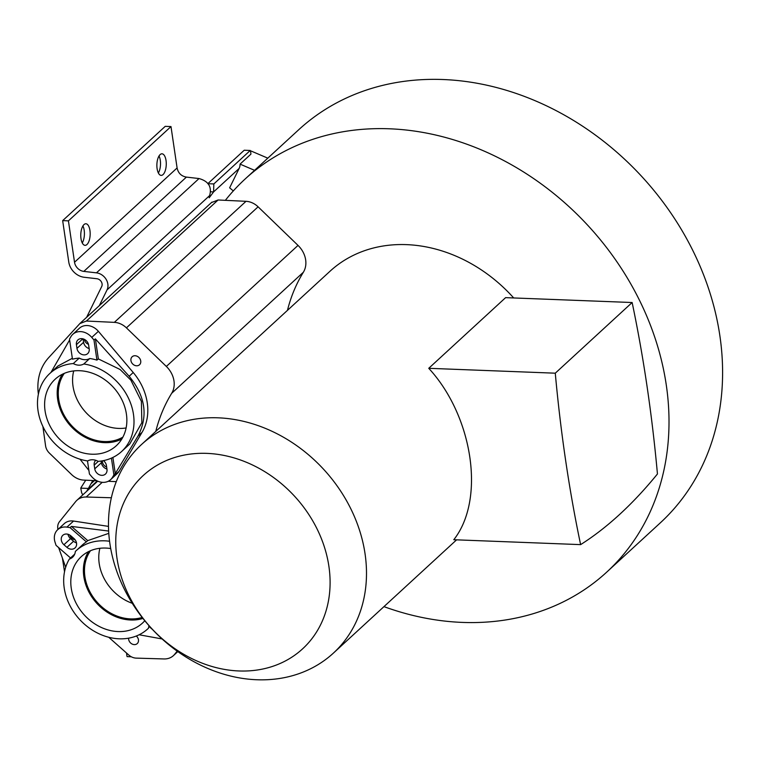 <?xml version="1.0" encoding="UTF-8"?>
<svg xmlns="http://www.w3.org/2000/svg" width="760" height="760" viewBox="0 0 760 760"><rect width="100%" height="100%" fill="white"/><g stroke="black" fill="none" stroke-linecap="round" stroke-linejoin="round"><path stroke-width="1.14" d="M136.572 365.788A5.434 4.494 -132.6 0 0 139.507 364.772A5.434 4.494 -132.6 0 0 137.094 356.231A5.434 4.494 -132.6 0 0 135.081 355.737A5.434 4.494 -132.6 0 0 132.145 356.763A5.434 4.494 -132.6 0 0 134.558 365.294A5.434 4.494 -132.6 0 0 136.572 365.788M38.389 394.183L38.389 394.183A55.955 46.274 47.4 0 1 48.611 357.732L79.838 323.599L86.403 321.034L114.332 322.363A17.575 14.535 47.4 0 1 126.416 327.854L166.345 366.443A22.372 18.506 47.4 0 1 171.693 393.281A181.526 150.138 -132.6 0 0 155.781 431.404M116.289 481.65L108.243 481.27M96.814 480.728L83.733 480.101A17.575 14.535 47.4 0 1 71.649 474.61L49.4 453.112A11.172 9.243 47.4 0 1 45.572 445.806L42.883 426.455M79.838 323.599L80.303 323.123M64.305 373.369A43.975 36.375 -132.6 0 0 64.885 416.546A43.975 36.375 -132.6 0 0 104.319 441.55A43.975 36.375 -132.6 0 0 122.901 437.104M102.448 460.826A5.434 4.494 -132.6 0 0 106.105 466.773A5.434 4.494 -132.6 0 0 106.637 466.982M84.36 339.368A5.434 4.494 -132.6 0 0 87.989 344.109A5.434 4.494 -132.6 0 0 88.464 344.299M287.46 310.365A181.526 150.138 47.4 0 1 303.363 272.241A22.372 18.506 -132.6 0 0 298.024 245.394L258.096 206.815A17.575 14.535 -132.6 0 0 246.012 201.314L225.35 200.336A267.064 220.884 47.4 0 1 245.148 178.989A267.064 220.884 47.4 0 1 495.662 156.427A267.064 220.884 47.4 0 1 666.264 384.883A267.064 220.884 47.4 0 1 606.622 572.214A267.064 220.884 47.4 0 1 383.962 606.632M513.693 297.948A141.711 117.201 -132.6 0 0 406.543 244.634A141.711 117.201 -132.6 0 0 329.983 271.272L141.578 444.457A141.711 117.201 -132.6 0 0 123.918 588.297A141.711 117.201 -132.6 0 0 256.823 679.753A141.711 117.201 -132.6 0 0 333.393 653.115A141.711 117.201 -132.6 0 0 351.053 509.276A141.711 117.201 -132.6 0 0 218.148 417.82A141.711 117.201 -132.6 0 0 141.578 444.457M92.625 480.529A28.405 23.494 47.4 0 1 90.934 483.816L86.896 491.112M606.622 572.214L660.212 522.947A267.064 220.884 -132.6 0 0 719.853 335.616A267.064 220.884 -132.6 0 0 549.252 107.16A267.064 220.884 -132.6 0 0 298.737 129.722L245.148 178.989M233.301 190.921L229.634 187.815L239.124 168.464A11.771 9.737 -132.6 0 0 240.055 164.122L254.572 170.325M267.805 158.156L251.142 151.041L250.572 151.572M86.611 317.338L101.716 286.51A5.377 4.446 -132.6 0 0 96.89 278.73L84.255 277.276A15.988 13.224 47.4 0 1 68.77 262.029L62.662 220.628L68.419 220.856L74.528 262.248A9.595 7.932 -132.6 0 0 83.819 271.396L96.453 272.849L199.034 178.552C208.506 181.193 212.04 186.865 209.627 195.576L209.19 197.799L213.579 191.928L213.845 183.929L250.24 150.47A11.771 9.737 -132.6 0 1 250.905 154.147L240.055 164.122M96.453 272.849A11.771 9.737 47.4 0 1 107.036 289.892L99.303 305.662M250.24 150.47L244.207 150.243L207.803 183.701L213.845 183.929M239.124 168.464L213.579 191.928L210.548 191.795M74.528 262.248L177.099 167.96C178.201 173.128 181.298 176.177 186.399 177.099L83.819 271.396M199.034 178.552L186.399 177.099M68.419 220.856L170.99 126.568L165.233 126.341L62.662 220.628M177.099 167.96L170.99 126.568M160.094 154.622A10.792 4.693 92.2 0 0 156.902 166.601A10.792 4.693 92.2 0 0 161.158 175.38A10.792 4.693 92.2 0 0 163.048 174.572A10.792 4.693 92.2 0 0 166.24 162.593A10.792 4.693 92.2 0 0 161.984 153.805A10.792 4.693 92.2 0 0 160.094 154.622M83.999 224.58A10.792 4.693 92.2 0 0 80.797 236.559A10.792 4.693 92.2 0 0 85.053 245.337A10.792 4.693 92.2 0 0 86.944 244.53A10.792 4.693 92.2 0 0 90.145 232.55A10.792 4.693 92.2 0 0 85.889 223.763A10.792 4.693 92.2 0 0 83.999 224.58M159.02 155.971A10.792 4.693 -87.8 0 1 158.365 172.995M82.916 225.929A10.792 4.693 -87.8 0 1 82.26 242.953M88.008 488.423L80.788 488.139A12.796 10.583 47.4 0 1 81.377 487.065L85.728 480.197M80.788 488.139L81.633 492.765L82.783 494.883M126.502 653.001L127.043 656.611L131.318 656.783M211.508 202.559L218.091 199.984L225.35 200.336M57.931 529.473L57.817 528.741A11.172 9.243 47.4 0 1 59.517 521.654L75.639 501.638A17.575 14.535 47.4 0 1 76.864 500.327A17.575 14.535 47.4 0 1 86.222 497.011L111.359 497.762M177.184 651.149L174.629 654.322A17.575 14.535 47.4 0 1 173.394 655.642A17.575 14.535 47.4 0 1 164.036 658.948L136.211 658.122A11.172 9.243 47.4 0 1 128.773 655.015L108.727 637.26M64.534 571.748L62.396 558.049M90.497 550.715A43.975 36.375 -132.6 0 0 91.076 593.892A43.975 36.375 -132.6 0 0 130.501 618.896A43.975 36.375 -132.6 0 0 142.186 617.462M128.63 638.172A5.434 4.494 -132.6 0 0 134.302 644.613A5.434 4.494 -132.6 0 0 136.192 644.271A5.434 4.494 -132.6 0 0 137.237 643.587A5.434 4.494 -132.6 0 0 136.316 636.006M69.853 535.078A5.434 4.494 -132.6 0 0 75.088 539.742M132.268 603.297A43.975 36.375 47.4 0 1 99.902 548.283M206.862 453.378A117.724 97.365 -132.6 0 0 116.964 558.077A117.724 97.365 -132.6 0 0 238.991 670.966A117.724 97.365 -132.6 0 0 328.89 566.267A117.724 97.365 -132.6 0 0 206.862 453.378M428.744 368.305C472.53 415.653 485.858 498.95 453.786 539.733L580.621 544.625A799.586 347.31 92.2 0 0 657.447 473.974A799.586 347.31 92.2 0 0 632.139 302.518L505.609 297.644L428.744 368.305L555.275 373.188A799.406 347.225 92.2 0 0 580.621 544.625M632.139 302.518L555.275 373.188M126.122 427.947A43.975 36.375 47.4 0 1 118.607 428.412A43.975 36.375 47.4 0 1 73.71 370.927M108.794 533.339L87.761 540.616L86.374 541.87A53.01 43.842 -132.6 0 0 82.013 545.309L76.057 550.781A53.01 43.842 47.4 0 1 109.573 541.262M149.064 625.736A11.998 9.918 -132.6 0 0 148.523 628.168A53.01 43.842 47.4 0 1 147.81 628.843A53.01 43.842 47.4 0 1 84.236 623.998A53.01 43.842 47.4 0 1 69.34 559.075A11.998 9.918 -132.6 0 0 72.589 557.222A11.998 9.918 -132.6 0 0 73.482 556.263A11.998 9.918 -132.6 0 0 75.344 551.456A53.01 43.842 47.4 0 1 76.057 550.781M148.523 628.168L147.81 628.843M152.513 629.527L149.72 627.086M69.34 559.075L74.698 554.144M162.108 638.951L139.108 634.771M108.499 526.385L73.549 521.056A14.393 11.903 -132.6 0 0 64.296 523.621L57.684 529.701A14.393 11.903 47.4 0 1 66.927 527.136L70.034 527.611L86.374 541.87M142.956 618.44A45.172 37.363 47.4 0 1 94.895 601.112A45.172 37.363 47.4 0 1 88.454 551.656M76.494 542.887A6.793 5.624 47.4 0 1 73.549 541.272L70.547 538.65A6.793 5.624 47.4 0 1 67.972 534.251M108.651 531.05L71.478 526.414L87.761 540.616M71.478 526.414L70.034 527.611M70.537 557.973L56.05 545.338L55.043 542.222A14.393 11.903 47.4 0 1 56.611 530.86A14.393 11.903 47.4 0 1 57.684 529.701M70.918 535.866L73.919 538.489A6.793 5.624 -132.6 0 1 75.535 547.38A6.793 5.624 -132.6 0 1 75.021 547.922A6.793 5.624 -132.6 0 1 66.927 547.352L63.925 544.73A6.793 5.624 -132.6 0 1 62.32 535.838A6.793 5.624 -132.6 0 1 62.823 535.297A6.793 5.624 -132.6 0 1 70.918 535.866M110.713 548.558A45.172 37.363 -132.6 0 0 81.358 556.558A45.172 37.363 -132.6 0 0 77.986 560.186A45.172 37.363 -132.6 0 0 86.507 617.253A45.172 37.363 -132.6 0 0 142.5 623.077A45.172 37.363 -132.6 0 0 144.799 620.73M58.615 547.58L65.702 567.216M121.619 451.497A53.01 43.842 47.4 0 1 98.182 461.358A11.998 9.918 -132.6 0 0 92.73 459.762A11.998 9.918 -132.6 0 0 87.675 460.959A53.01 43.842 47.4 0 1 42.056 424.64A53.01 43.842 47.4 0 1 49.865 373.435A53.01 43.842 47.4 0 1 73.293 363.565A11.998 9.918 -132.6 0 0 78.755 365.17A11.998 9.918 -132.6 0 0 83.809 363.974A53.01 43.842 47.4 0 1 129.428 400.283A53.01 43.842 47.4 0 1 121.619 451.497L129.713 444.058L141.844 422.712L141.407 401.413L130.862 380.133L120.099 369.502L98.344 358.91L96.938 360.107A53.01 43.842 -132.6 0 0 89.765 358.501A11.998 9.918 47.4 0 1 84.712 359.698A11.998 9.918 47.4 0 1 79.249 358.093A53.01 43.842 -132.6 0 0 72.466 359.166L69.502 339.055L70.956 336.594A14.393 11.903 47.4 0 1 72.789 334.324A14.393 11.903 47.4 0 1 80.57 331.616A14.393 11.903 47.4 0 1 91.77 337.402L93.974 340.005L96.938 360.107M83.809 363.974L89.765 358.501M112.888 457.444L115.273 473.603L113.895 474.924L111.416 458.128M113.895 474.924L112.442 477.384A14.393 11.903 47.4 0 1 110.609 479.655A14.393 11.903 47.4 0 1 102.828 482.362A14.393 11.903 47.4 0 1 91.627 476.577L89.423 473.974L87.495 460.93M95.779 460.303A6.793 5.624 -132.6 0 0 95.722 460.36A6.793 5.624 -132.6 0 0 94.202 465.13L94.743 468.825A6.793 5.624 -132.6 0 0 101.793 475.342A6.793 5.624 -132.6 0 0 105.46 474.069A6.793 5.624 -132.6 0 0 106.979 469.3L106.438 465.604A6.793 5.624 -132.6 0 0 103.445 460.636M73.293 363.565L79.249 358.093M72.343 358.283L57.959 365.997L49.865 373.435M88.901 470.43L80.019 459.202M110.609 479.655L117.221 473.575A14.393 11.903 -132.6 0 0 119.063 471.295L142.053 432.335A54.368 44.973 -132.6 0 0 133.228 372.514L98.391 331.322A14.393 11.903 -132.6 0 0 87.181 325.536A14.393 11.903 -132.6 0 0 79.41 328.234L72.789 334.324M121.79 439.061A45.172 37.363 47.4 0 1 104.481 442.652A45.172 37.363 47.4 0 1 64.6 418A45.172 37.363 47.4 0 1 62.263 374.309M106.941 469.024A6.793 5.624 47.4 0 1 101.365 462.745L101.109 461.035M89.157 348.574A6.793 5.624 47.4 0 1 83.581 342.294L83.068 338.865M98.344 358.91L95.389 338.894L129.152 376.257C145.426 396.159 148.371 416.1 137.987 436.078L115.273 473.603M95.389 338.894L93.974 340.005M88.644 345.154L89.195 348.849A6.793 5.624 -132.6 0 1 87.675 353.618A6.793 5.624 -132.6 0 1 84.008 354.891A6.793 5.624 -132.6 0 1 76.96 348.374L76.418 344.679A6.793 5.624 -132.6 0 1 77.928 339.91A6.793 5.624 -132.6 0 1 81.605 338.637A6.793 5.624 -132.6 0 1 88.644 345.154M91.903 454.214A45.172 37.363 -132.6 0 0 116.318 445.721A45.172 37.363 -132.6 0 0 121.942 399.865A45.172 37.363 -132.6 0 0 79.581 370.709A45.172 37.363 -132.6 0 0 55.166 379.202A45.172 37.363 -132.6 0 0 49.533 425.058A45.172 37.363 -132.6 0 0 91.903 454.214M69.626 339.919L50.949 372.438M114.332 322.363L246.012 201.314M258.096 206.815L126.416 327.854M94.411 480.615L90.934 483.816M87.115 490.267L97.251 480.947M209.627 195.576L107.036 289.892M218.091 199.984L86.403 321.034M171.693 393.281L303.363 272.241M166.345 366.443L298.024 245.394M102.21 482.324L86.222 497.011M174.629 654.322L177.688 651.51M73.549 521.056L66.927 527.136M70.547 538.65L63.925 544.73M66.927 547.352L73.549 541.272M112.442 477.384L119.063 471.295M142.053 432.335L137.987 436.078M129.152 376.257L133.228 372.514M98.391 331.322L91.77 337.402M82.811 338.798L76.418 344.679M76.96 348.374L83.581 342.294M98.315 461.349L94.202 465.13M94.743 468.825L101.365 462.745M211.983 202.084L80.361 323.076M97.717 481.156L76.864 500.327M177.802 651.586L173.394 655.642M456.608 539.837L333.393 653.115"/></g></svg>
